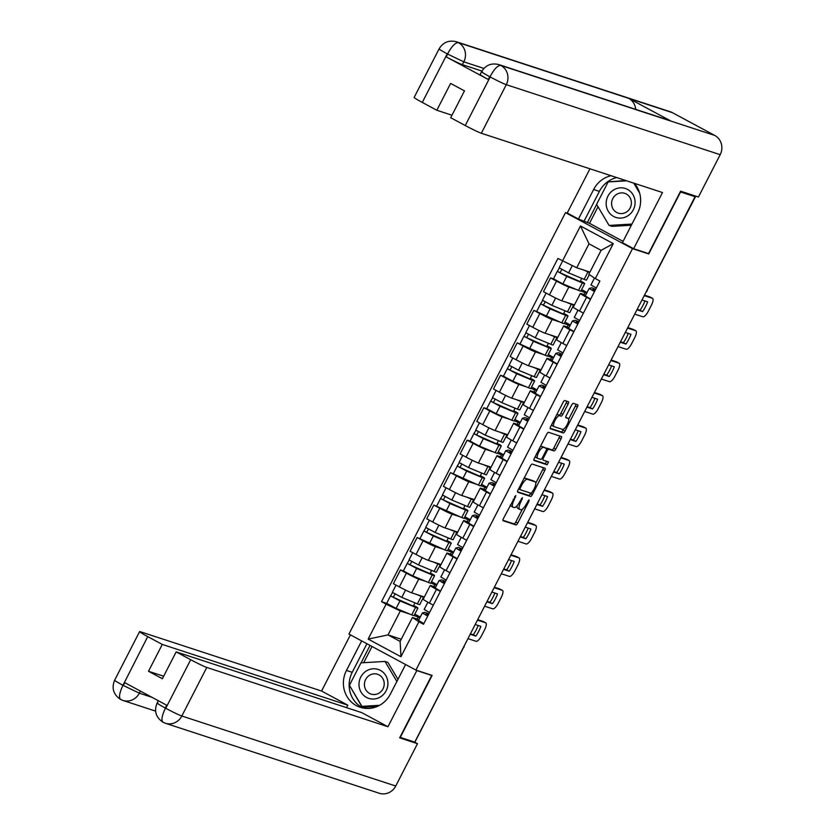 <?xml version="1.0" encoding="UTF-8"?>
<svg xmlns="http://www.w3.org/2000/svg" width="835" height="835" viewBox="0 0 835 835"><rect width="100%" height="100%" fill="white"/><g stroke="black" fill="none" stroke-linecap="round" stroke-linejoin="round"><path stroke-width="1.25" d="M515.811 495.499L503.432 518.462A2.296 0.741 118.3 0 0 503.056 520.716A2.296 0.741 118.3 0 0 503.087 520.737L515.947 524.944A2.296 0.741 118.3 0 0 517.71 523.127L528.858 501.438L529.098 499.841L526.415 503.923A7.358 2.369 118.3 0 1 520.779 509.705L519.704 509.35A7.358 2.369 118.3 0 1 519.579 509.298A7.358 2.369 118.3 0 1 520.779 502.075L522.48 497.681L519.777 501.741A7.358 2.369 118.3 0 1 514.13 507.534L513.066 507.179A7.358 2.369 118.3 0 1 512.93 507.127A7.358 2.369 118.3 0 1 514.13 499.894L515.811 495.499M568.113 404.025A2.296 0.741 118.3 0 0 568.489 401.771A2.296 0.741 118.3 0 0 568.458 401.75L564.846 400.57A2.296 0.741 118.3 0 0 563.082 402.376L550.703 426.476A2.296 0.741 118.3 0 0 550.328 428.731A2.296 0.741 118.3 0 0 550.369 428.752L563.218 432.958A2.296 0.741 118.3 0 0 564.982 431.152L577.371 407.052A2.296 0.741 118.3 0 0 577.736 404.798A2.296 0.741 118.3 0 0 577.705 404.777L573.342 403.357A2.296 0.741 118.3 0 0 571.578 405.163L566.287 415.475A2.296 0.741 118.3 0 0 565.911 417.73A2.296 0.741 118.3 0 0 565.953 417.75L568.113 418.45A6.148 1.983 118.3 0 1 568.217 418.502A6.148 1.983 118.3 0 1 567.132 424.702A6.148 1.983 118.3 0 1 562.498 429.378L554.033 426.612A6.148 1.983 118.3 0 1 553.929 426.56A6.148 1.983 118.3 0 1 555.014 420.36A6.148 1.983 118.3 0 1 559.648 415.684L561.057 416.143A2.296 0.741 118.3 0 0 562.821 414.337L568.113 404.025L566.161 402.981A2.296 0.741 118.3 0 0 566.725 401.186M632.502 248.642L648.722 253.955L680.588 191.966L695.064 196.705L414.755 742.127L400.278 737.389L432.133 675.4L415.913 670.087L632.502 248.642L565.514 212.633L348.926 634.068L416.822 670.568L387.951 726.732L206.788 667.447L181.821 716.012L395.738 786.017L417.49 743.682L399.662 737.848L431.737 675.442L416.822 670.568M532.208 464.072A2.296 0.741 118.3 0 0 530.444 465.878L518.065 489.978A2.296 0.741 118.3 0 0 517.69 492.233A2.296 0.741 118.3 0 0 517.731 492.253L530.59 496.46A2.296 0.741 118.3 0 0 532.354 494.644L544.733 470.554A2.296 0.741 118.3 0 0 545.109 468.299A2.296 0.741 118.3 0 0 545.067 468.278L532.208 464.072M534.379 458.227L546.768 434.127A2.296 0.741 118.3 0 1 548.532 432.321L561.381 436.528A2.296 0.741 118.3 0 1 561.423 436.548A2.296 0.741 118.3 0 1 561.047 438.803L555.755 449.115A2.296 0.741 118.3 0 1 553.991 450.921L548.772 449.22A2.296 0.741 118.3 0 0 547.009 451.025L543.491 457.862A2.296 0.741 118.3 0 0 543.115 460.127A2.296 0.741 118.3 0 0 543.157 460.137L548.585 461.922L547.113 464.771L534.045 460.502A2.296 0.741 118.3 0 0 534.045 460.502A2.296 0.741 118.3 0 1 534.379 458.227M568.082 213.468L565.514 212.633M695.064 196.705L693.113 195.651L695.628 196.434L694.793 195.818M463.362 647.542L415.058 741.814L463.488 647.584A4.686 4.426 -71.9 0 0 463.884 646.53M440.379 591.441L436.486 589.343A10.771 0.585 -152.8 0 1 430.244 585.512L423.188 599.248A10.771 0.585 27.2 0 0 429.43 603.068L433.323 605.166M426.351 581.588L418.742 579.104A10.771 0.585 -152.8 0 1 406.405 573.175L399.349 586.901A10.771 0.585 27.2 0 0 411.686 592.829L424.357 596.973M399.349 586.901L393.4 583.696L400.456 569.971L403.357 570.921M430.244 585.512A10.771 0.585 -152.8 0 1 430.85 585.606L435.62 587.172M431.507 581.682L436.945 584.604M406.405 573.175L400.456 569.971M436.59 585.283L430.808 583.049M457.058 558.991L453.165 556.893A10.771 0.585 -152.8 0 1 446.923 553.062L439.868 566.798A10.771 0.585 27.2 0 0 446.109 570.618L450.002 572.716M446.861 541.32L447.153 540.746L449.47 541.832A14.049 0.762 -152.8 0 1 451.265 543.23L447.424 550.714A14.049 0.762 -152.8 0 1 445.076 549.994L417.135 537.521L410.079 551.246L416.028 554.45A10.771 0.585 27.2 0 0 428.365 560.379L441.037 564.523M446.923 553.062A10.771 0.585 -152.8 0 1 447.529 553.156L452.299 554.722M448.186 549.232L453.624 552.154M443.03 549.138L435.421 546.654A10.771 0.585 -152.8 0 1 423.084 540.725L417.135 537.521M453.269 552.833L447.476 550.599M473.737 526.541L469.844 524.443A10.771 0.585 -152.8 0 1 463.602 520.612L456.547 534.337A10.771 0.585 27.2 0 0 462.788 538.168L466.681 540.266M463.54 508.87L463.832 508.296L466.149 509.381A14.049 0.762 -152.8 0 1 467.944 510.769L464.103 518.264A14.049 0.762 -152.8 0 1 461.755 517.543L433.803 505.071L426.748 518.796L432.707 522A10.771 0.585 27.2 0 0 445.034 527.929L457.716 532.072M463.602 520.612A10.771 0.585 -152.8 0 1 464.208 520.706L468.978 522.272M464.865 516.781L470.303 519.704M459.709 516.688L452.09 514.193A10.771 0.585 -152.8 0 1 439.763 508.275L433.803 505.071M469.948 520.382L464.156 518.149M490.406 494.08L486.513 491.992A10.771 0.585 -152.8 0 1 480.282 488.162L473.226 501.887A10.771 0.585 27.2 0 0 479.457 505.718L483.35 507.816M480.208 476.42L480.511 475.846L482.828 476.931A14.049 0.762 -152.8 0 1 484.624 478.319L480.772 485.813A14.049 0.762 -152.8 0 1 478.434 485.093L450.483 472.62L443.427 486.346L449.387 489.55A10.771 0.585 27.2 0 0 461.713 495.479L474.395 499.622M480.282 488.162A10.771 0.585 -152.8 0 1 480.877 488.256L485.657 489.821M481.544 484.321L486.982 487.254M476.388 484.237L468.769 481.743A10.771 0.585 -152.8 0 1 456.442 475.825L450.483 472.62M486.628 487.932L480.835 485.699M507.085 461.63L503.192 459.542A10.771 0.585 -152.8 0 1 496.961 455.712L489.905 469.437A10.771 0.585 27.2 0 0 496.136 473.268L500.029 475.365M470.074 441.12L467.162 440.17L460.106 453.896L466.066 457.1A10.771 0.585 27.2 0 0 478.392 463.028L491.063 467.172M496.961 455.712A10.771 0.585 -152.8 0 1 497.556 455.806L502.336 457.371M498.213 451.871L503.651 454.804M493.067 451.787L485.448 449.293A10.771 0.585 -152.8 0 1 473.121 443.375L467.162 440.17M503.307 455.482L497.514 453.248M523.764 429.18L519.871 427.092A10.771 0.585 -152.8 0 1 513.64 423.261L506.584 436.987A10.771 0.585 27.2 0 0 512.815 440.817L516.708 442.915M486.753 408.67L483.841 407.72L476.785 421.445L482.745 424.65A10.771 0.585 27.2 0 0 495.071 430.578L507.743 434.722M513.64 423.261A10.771 0.585 -152.8 0 1 514.235 423.355L519.015 424.921M514.892 419.42L520.33 422.343M509.736 419.337L502.127 416.842A10.771 0.585 -152.8 0 1 489.801 410.924L483.841 407.72M519.986 423.032L514.193 420.798M540.443 396.729L536.55 394.642A10.771 0.585 -152.8 0 1 530.308 390.811L523.253 404.537A10.771 0.585 27.2 0 0 529.494 408.367L533.388 410.465M503.421 376.22L500.52 375.27L493.464 388.995L499.413 392.2A10.771 0.585 27.2 0 0 511.751 398.128L524.422 402.272M530.308 390.811A10.771 0.585 -152.8 0 1 530.914 390.905L535.684 392.471M531.571 386.97L537.009 389.893M526.415 386.887L518.806 384.392A10.771 0.585 -152.8 0 1 506.469 378.474L500.52 375.27M536.654 390.582L530.872 388.348M557.122 364.279L553.229 362.192A10.771 0.585 -152.8 0 1 546.988 358.361L539.932 372.086A10.771 0.585 27.2 0 0 546.173 375.917L550.067 378.015M546.925 346.619L547.217 346.045L549.534 347.13A14.049 0.762 -152.8 0 1 551.33 348.519L547.489 356.013A14.049 0.762 -152.8 0 1 545.14 355.292L517.199 342.82L510.143 356.545L516.093 359.749A10.771 0.585 27.2 0 0 528.43 365.678L541.101 369.821M546.988 358.361A10.771 0.585 -152.8 0 1 547.593 358.455L552.363 360.021M548.251 354.52L553.688 357.443M543.094 354.437L535.485 351.942A10.771 0.585 -152.8 0 1 523.148 346.024L517.199 342.82M553.334 358.132L547.541 355.887M573.802 331.829L569.908 329.742A10.771 0.585 -152.8 0 1 563.667 325.911L556.611 339.636A10.771 0.585 27.2 0 0 562.853 343.467L566.746 345.565M563.604 314.169L563.896 313.595L566.213 314.68A14.049 0.762 -152.8 0 1 568.009 316.068L564.168 323.562A14.049 0.762 -152.8 0 1 561.819 322.842L533.868 310.37L526.812 324.095L532.772 327.299A10.771 0.585 27.2 0 0 545.098 333.228L557.78 337.371M563.667 325.911A10.771 0.585 -152.8 0 1 564.272 326.005L569.042 327.57M564.93 322.07L570.368 324.992M559.774 321.986L552.154 319.492A10.771 0.585 -152.8 0 1 539.827 313.574L533.868 310.37M570.013 325.681L564.22 323.437M590.47 299.379L586.577 297.291A10.771 0.585 -152.8 0 1 580.346 293.461L573.29 307.186A10.771 0.585 27.2 0 0 579.521 311.017L583.414 313.115M553.459 278.869L550.547 277.919L543.491 291.645L549.451 294.849A10.771 0.585 27.2 0 0 561.778 300.777L574.459 304.921M580.346 293.461A10.771 0.585 -152.8 0 1 580.941 293.555L585.721 295.12M581.609 289.62L587.047 292.542M576.453 289.536L568.833 287.042A10.771 0.585 -152.8 0 1 556.507 281.113L550.547 277.919M586.692 293.231L580.899 290.987M585.064 292.354L583.936 294.536M568.384 324.805L567.268 326.986M551.705 357.255L550.589 359.436M535.026 389.705L533.909 391.886M518.358 422.155L517.23 424.337M501.678 454.605L500.551 456.787M484.999 487.055L483.872 489.237M468.32 519.506L467.203 521.687M451.641 551.956L450.524 554.137M434.962 584.406L433.845 586.587M409.672 614.038L400.32 610.98L388.024 634.903L400.132 641.416L412.427 617.493L418.951 619.622M419.921 617.733L414.129 615.499M401.249 639.234L388.024 634.903L368.151 639.099L386.114 604.154L400.32 610.98M418.293 616.856L417.166 619.038M412.427 617.493L418.919 621.793L400.957 656.738L368.151 639.099M562.508 260.927L580.461 225.972L613.276 243.622L595.313 278.566L588.821 274.256L601.116 250.343L589.009 243.83L576.714 267.753L557.916 258.453L381.522 601.68L386.114 604.154M418.919 621.793L423.512 624.256L599.906 281.03L595.313 278.566M648.722 253.955L647.282 253.172M576.714 267.753L589.938 272.085A14.049 0.762 -152.8 0 0 589.802 272.033M414.828 614.132L420.266 617.055M386.688 603.371L381.522 601.68M413.315 606.147L414.995 602.87M429.983 573.697L431.674 570.42M446.662 541.247L448.343 537.97M463.341 508.797L465.022 505.519M480.021 476.347L481.701 473.069M496.7 443.886L498.38 440.619M513.379 411.436L515.059 408.169M530.048 378.986L531.738 375.719M546.727 346.535L548.407 343.268M563.406 314.085L565.086 310.818M580.085 281.635L581.765 278.368M400.957 656.738L400.132 641.416M601.116 250.343L613.276 243.622M589.009 243.83L580.461 225.972M510.415 504.862A7.358 2.369 118.3 0 0 510.978 506.073A7.358 2.369 118.3 0 0 511.103 506.125M517.147 505.697A7.358 2.369 118.3 0 0 517.627 508.254A7.358 2.369 118.3 0 0 517.752 508.306M502.868 520.247L513.995 523.889A2.296 0.741 118.3 0 0 515.759 522.084L522.386 509.193M535.788 483.1L542.781 469.5A2.296 0.741 118.3 0 0 543.334 467.715M517.512 491.763L528.628 495.405A2.296 0.741 118.3 0 0 530.392 493.6L530.632 493.13M520.215 488.058L519.955 489.634L531.269 493.339L534.024 489.112A7.358 2.369 118.3 0 0 535.225 481.889A7.358 2.369 118.3 0 0 535.099 481.837L527.386 479.311A7.358 2.369 118.3 0 0 521.739 485.093L520.215 488.058L519.307 487.567M533.388 480.908A7.358 2.369 118.3 0 0 533.273 480.835A7.358 2.369 118.3 0 0 533.148 480.783L535.099 481.837M523.827 478.768A7.358 2.369 118.3 0 1 525.434 478.257L533.148 480.783M546.257 448.374A2.296 0.741 118.3 0 1 546.821 448.165L552.029 449.877A2.296 0.741 118.3 0 0 553.793 448.061L559.095 437.759A2.296 0.741 118.3 0 0 559.648 435.964M533.826 460.012L545.161 463.728L546.779 461.327M543.366 447.445A6.148 1.983 118.3 0 0 538.732 452.132A6.148 1.983 118.3 0 0 537.646 458.321A6.148 1.983 118.3 0 0 537.75 458.373L540.736 459.344A2.296 0.741 118.3 0 0 542.5 457.538L546.006 450.702A2.296 0.741 118.3 0 0 546.382 448.437A2.296 0.741 118.3 0 0 546.341 448.426L541.414 446.401A6.148 1.983 118.3 0 0 540.328 446.652M535.245 456.536A6.148 1.983 118.3 0 0 535.694 457.277A6.148 1.983 118.3 0 0 535.799 457.319L537.552 458.258M544.472 447.414A2.296 0.741 118.3 0 0 544.43 447.393A2.296 0.741 118.3 0 0 544.389 447.372L546.341 448.426M541.414 446.401L544.389 447.372M556.674 414.849A6.148 1.983 118.3 0 1 557.697 414.64L559.106 415.099A2.296 0.741 118.3 0 0 560.87 413.283L566.161 402.981M551.549 424.838A6.148 1.983 118.3 0 0 551.977 425.516A6.148 1.983 118.3 0 0 552.081 425.558L553.835 426.497M566.36 417.51A6.148 1.983 118.3 0 0 566.255 417.448A6.148 1.983 118.3 0 0 566.151 417.406L568.113 418.45M568.645 419.18L575.409 406.008A2.296 0.741 118.3 0 0 575.973 404.213M550.15 428.261L561.266 431.904A2.296 0.741 118.3 0 0 563.03 430.098L563.51 429.159M422.98 598.267L424.055 596.879M414.859 614.08L416.279 611.324M423.032 596.545A14.049 0.762 -152.8 0 1 423.585 597.098L419.734 604.592A14.049 0.762 -152.8 0 1 417.385 603.872L401.792 597.38L392.346 592.328L396.051 585.126M423.585 597.098A14.049 0.762 -152.8 0 1 421.237 596.378L416.456 594.395M413.502 606.22L413.805 605.646A11.012 0.595 -152.8 0 1 415.204 606.732A11.012 0.595 -152.8 0 1 413.367 606.168L393.243 597.255L395.059 594.04M413.805 605.646L416.122 606.742A14.049 0.762 -152.8 0 1 417.917 608.13A14.049 0.762 -152.8 0 1 415.569 607.4L399.975 600.908L390.529 595.856L392.575 592.558M417.917 608.13L414.066 615.614A14.049 0.762 -152.8 0 1 411.728 614.894L396.124 608.402L386.678 603.35L390.529 595.856M393.348 597.359L390.853 595.908M428.72 614.122A11.012 0.595 27.2 0 0 427.489 613.767L425.067 614.362L427.791 615.938M428.846 613.882A14.049 0.762 27.2 0 0 424.796 612.368L422.364 612.973L427.708 616.084M418.512 620.468L422.364 612.973L418.512 620.468L423.867 623.568M470.418 633.807L473.309 634.757A14.644 4.718 -61.7 0 0 478.163 625.457M477.693 619.664L483.089 621.438A7.024 2.265 -61.7 0 1 483.214 621.49A7.024 2.265 -61.7 0 1 483.319 621.553M424.18 609.435L427.885 602.233L424.18 609.435L429.534 612.546M470.188 634.266L475.846 636.124L473.309 634.757M475.209 624.496L480.866 626.344A14.644 4.718 -61.7 0 1 475.846 636.124M467.944 638.639L476.117 641.311A7.024 2.265 118.3 0 0 481.503 635.79L484.603 629.757A7.024 2.265 118.3 0 0 485.751 622.847A7.024 2.265 118.3 0 0 485.636 622.795L483.089 621.438M477.453 620.123L485.636 622.795M439.659 565.817L440.734 564.429M431.538 581.619L432.947 578.874M439.711 564.095A14.049 0.762 -152.8 0 1 440.254 564.648L436.413 572.142A14.049 0.762 -152.8 0 1 434.064 571.422L418.46 564.93L409.025 559.867L412.72 552.676M440.254 564.648A14.049 0.762 -152.8 0 1 437.916 563.928L433.135 561.945M430.182 573.77L430.474 573.196A11.012 0.595 -152.8 0 1 431.883 574.282A11.012 0.595 -152.8 0 1 430.046 573.718L409.912 564.804L411.738 561.59M430.474 573.196L432.801 574.292A14.049 0.762 -152.8 0 1 434.597 575.68A14.049 0.762 -152.8 0 1 432.248 574.95L416.644 568.458L407.209 563.406L409.254 560.108M434.597 575.68L430.745 583.164A14.049 0.762 -152.8 0 1 428.397 582.444L412.803 575.952L403.357 570.9L407.209 563.406M410.027 564.909L407.532 563.458M456.338 533.367L457.413 531.978M448.218 549.169L449.627 546.424M456.38 531.644A14.049 0.762 -152.8 0 1 456.933 532.198L453.092 539.692A14.049 0.762 -152.8 0 1 450.743 538.972L435.139 532.469L425.704 527.417L429.399 520.226M456.933 532.198A14.049 0.762 -152.8 0 1 454.595 531.477L449.814 529.494M447.153 540.746A11.012 0.595 -152.8 0 1 448.562 541.832A11.012 0.595 -152.8 0 1 446.725 541.268L426.591 532.354L428.418 529.139M451.265 543.23A14.049 0.762 -152.8 0 1 448.927 542.5L433.323 536.007L423.888 530.956L425.933 527.657M426.706 532.459L424.211 531.008M363.173 708.049A26.355 24.904 -71.9 0 1 352.213 672.321L346.462 670.442A26.355 24.904 -71.9 0 0 360.24 707.297A26.355 24.904 -71.9 0 0 390.404 694.062L405.591 664.535M346.462 670.442L361.649 640.915M350.418 634.871L321.558 691.036L347.819 705.158L162.282 644.432L147.732 636.614L122.829 685.598M346.535 707.652L347.819 705.158M163.65 676.225L148.494 671.267L162.366 678.73L176.154 651.895L361.691 712.61L387.951 726.732M430.87 674.983L431.737 675.442M321.558 691.036L140.384 631.74A14.049 0.762 27.2 0 0 139.602 631.615A14.049 0.762 27.2 0 0 147.732 636.614M395.738 786.017A14.404 13.61 108.1 0 1 379.247 793.25L165.33 723.246A14.404 13.61 108.1 0 0 181.821 716.012A14.049 0.762 -152.8 0 1 165.737 708.289L190.704 659.713A14.049 0.762 27.2 0 0 206.788 667.447M414.317 741.981L417.49 743.682M176.154 651.895L190.704 659.713M148.494 671.267L162.282 644.432M157.898 703.153C155.842 702.6 158.285 704.218 165.246 708.028L166.697 705.22L124.707 682.644L123.267 685.452L139.351 693.175L152.022 697.329M352.213 672.321L366.909 643.743M349.479 685.399L362.275 707.318L377.347 706.431M370.03 645.424L361.075 662.844M372.024 646.499L363.705 662.687M122.808 685.618C119.28 693.321 118.633 697.976 120.856 699.563L122.86 700.408A14.404 13.61 108.1 0 0 139.351 693.175L140.416 691.088M165.246 708.028L165.299 708.424C161.698 716.148 161.019 720.782 163.243 722.348L165.33 723.246M481.931 71.058L462.36 64.65A14.049 0.762 -152.8 0 1 446.276 56.926L488.266 79.502A14.049 0.762 -152.8 0 1 480.135 74.503L481.576 71.695C485.542 65.13 491.304 62.761 498.85 64.587L669.106 120.303A14.404 13.61 108.1 0 1 671.1 121.148L714.76 135.437A14.404 13.61 108.1 0 1 720.198 154.684L698.436 197.018L680.609 191.184L648.544 253.589L633.629 248.705L622.399 242.672L637.575 213.134A26.355 24.904 -71.9 0 0 634.412 183.356M611.063 175.715A26.355 24.904 -71.9 0 0 593.633 189.503L578.457 219.041L567.226 213.008L589.948 168.806M633.629 248.705L662.489 192.541L481.325 133.256A14.049 0.762 -152.8 0 1 465.241 125.521L450.691 117.704L464.479 90.869L450.618 83.416L436.82 110.251L422.27 102.423A14.049 0.762 -152.8 0 1 414.139 97.434L439.106 48.858A14.049 0.762 27.2 0 0 447.236 53.858L422.27 102.423M598.017 206.767L589.51 223.321L578.457 219.041M589.51 223.321L623.067 241.357M439.106 48.858C443.072 42.293 448.823 39.923 456.369 41.75L670.286 111.754A14.404 13.61 108.1 0 1 672.384 112.652L628.724 98.363A14.404 13.61 108.1 0 1 635.696 109.364M714.76 135.437L672.384 112.652M498.85 64.587A14.404 13.61 108.1 0 1 500.843 65.433L671.1 121.148L628.724 98.363L458.467 42.648C455.399 42.481 451.798 46.165 447.685 53.701L447.236 53.858M436.82 110.251L451.975 115.209M616.815 177.594A26.355 24.904 -71.9 0 0 599.384 191.382L593.633 189.503M584.197 220.92L599.384 191.382M625.603 180.475L608.245 181.905M596.649 204.46L587.329 222.601M609.55 181.832L608.465 181.477M482.359 71.82C480.386 71.299 482.839 72.927 489.717 76.695L488.266 79.502M720.198 154.684L506.281 84.679A14.404 13.61 108.1 0 0 500.843 65.433C497.764 65.287 494.205 68.981 490.166 76.517M366.513 697.423A15.228 14.393 -71.9 0 0 386.156 690.722A15.228 14.393 -71.9 0 0 380.405 670.38A15.228 14.393 -71.9 0 0 360.762 677.07A15.228 14.393 -71.9 0 0 366.513 697.423M369.561 693.436A10.427 9.853 -71.9 0 0 371.074 694.083A10.427 9.853 -71.9 0 0 383.38 688.061A10.427 9.853 -71.9 0 0 379.08 674.92A10.427 9.853 -71.9 0 0 377.566 674.273A10.427 9.853 -71.9 0 0 365.26 680.295A10.427 9.853 -71.9 0 0 369.561 693.436M379.601 705.314L361.92 706.358L349.427 685.305L360.97 662.854L384.998 661.435L387.91 662.395L397.971 679.346M384.998 661.435L396.886 681.464M364.457 707.182L361.92 706.358M613.673 216.484A15.228 14.393 -71.9 0 0 633.316 209.783A15.228 14.393 -71.9 0 0 627.576 189.441A15.228 14.393 -71.9 0 0 607.932 196.131A15.228 14.393 -71.9 0 0 613.673 216.484M616.731 212.497A10.427 9.853 -71.9 0 0 618.244 213.144A10.427 9.853 -71.9 0 0 630.55 207.122A10.427 9.853 -71.9 0 0 626.24 193.991A10.427 9.853 -71.9 0 0 624.726 193.334A10.427 9.853 -71.9 0 0 612.431 199.356A10.427 9.853 -71.9 0 0 616.731 212.497M631.354 225.231L611.992 226.368L609.08 225.419L596.597 204.377L608.141 181.915L626.688 180.83M633.723 183.126L639.631 193.083M631.949 224.072L609.08 225.419M445.399 581.671A11.012 0.595 27.2 0 0 444.168 581.317L441.746 581.911L444.47 583.488M445.525 581.431A14.049 0.762 27.2 0 0 441.475 579.918L439.043 580.523L444.387 583.634M435.192 588.017L439.043 580.523L435.192 588.017L440.536 591.117M487.097 601.357L489.988 602.306A14.644 4.718 -61.7 0 0 494.831 593.007M494.372 587.214L499.768 588.988A7.024 2.265 -61.7 0 1 499.894 589.03A7.024 2.265 -61.7 0 1 499.998 589.103M440.859 576.985L444.564 569.783L440.859 576.985L446.203 580.095M486.868 601.816L492.525 603.674L489.988 602.306M491.888 592.036L497.545 593.894A14.644 4.718 -61.7 0 1 492.525 603.674M484.613 606.189L492.796 608.861A7.024 2.265 118.3 0 0 498.182 603.34L501.282 597.307A7.024 2.265 118.3 0 0 502.43 590.397A7.024 2.265 118.3 0 0 502.305 590.345L499.768 588.988M494.132 587.673L502.305 590.345M462.079 549.221A11.012 0.595 27.2 0 0 460.847 548.856L458.425 549.472L461.139 551.027M462.204 548.981A14.049 0.762 27.2 0 0 458.154 547.457L455.722 548.073L461.066 551.183M451.871 555.557L455.722 548.073L451.871 555.557L457.215 558.667M503.776 568.906L506.657 569.856A14.644 4.718 -61.7 0 0 511.511 560.556M511.041 554.764L516.447 556.528A7.024 2.265 -61.7 0 1 516.573 556.58A7.024 2.265 -61.7 0 1 516.677 556.653M457.538 544.535L461.244 537.333L457.538 544.535L462.882 547.645M503.536 569.366L509.204 571.223L506.657 569.856M508.567 559.586L514.224 561.444A14.644 4.718 -61.7 0 1 509.204 571.223M501.292 573.739L509.475 576.411A7.024 2.265 118.3 0 0 514.861 570.889L517.961 564.857A7.024 2.265 118.3 0 0 519.109 557.947A7.024 2.265 118.3 0 0 518.984 557.895L516.447 556.528M510.811 555.223L518.984 557.895M473.017 500.916L474.092 499.528M464.886 516.719L466.306 513.963M473.059 499.194A14.049 0.762 -152.8 0 1 473.612 499.748L469.761 507.242A14.049 0.762 -152.8 0 1 467.423 506.521L451.818 500.019L442.383 494.967L446.078 487.776M473.612 499.748A14.049 0.762 -152.8 0 1 471.274 499.027L466.494 497.044M463.832 508.296A11.012 0.595 -152.8 0 1 465.241 509.381A11.012 0.595 -152.8 0 1 463.404 508.818L443.27 499.904L445.097 496.689M467.944 510.769A14.049 0.762 -152.8 0 1 465.606 510.049L450.002 503.557L440.567 498.505L442.613 495.207M443.385 500.008L440.89 498.558M489.696 468.466L490.761 467.078M481.565 484.269L482.985 481.513M489.738 466.734A14.049 0.762 -152.8 0 1 490.291 467.297L486.44 474.791A14.049 0.762 -152.8 0 1 484.102 474.061L468.498 467.569L459.062 462.517L462.757 455.325M490.291 467.297A14.049 0.762 -152.8 0 1 487.943 466.577L483.173 464.584M480.511 475.846A11.012 0.595 -152.8 0 1 481.92 476.931A11.012 0.595 -152.8 0 1 480.083 476.367L459.949 467.443L461.765 464.229M484.624 478.319A14.049 0.762 -152.8 0 1 482.286 477.599L466.681 471.107L457.236 466.055L459.292 462.757M460.064 467.558L457.57 466.107M506.365 436.016L507.44 434.628M498.245 451.818L499.664 449.063M506.417 434.283A14.049 0.762 -152.8 0 1 506.97 434.847L503.119 442.341A14.049 0.762 -152.8 0 1 500.781 441.611L485.177 435.118L475.731 430.067L479.436 422.875M506.97 434.847A14.049 0.762 -152.8 0 1 504.622 434.127L499.841 432.133M496.888 443.969L497.19 443.395A11.012 0.595 -152.8 0 1 498.589 444.481A11.012 0.595 -152.8 0 1 496.762 443.917L476.628 434.993L478.445 431.779M497.19 443.395L499.507 444.481A14.049 0.762 -152.8 0 1 501.303 445.869A14.049 0.762 -152.8 0 1 498.954 445.149L483.361 438.657L473.915 433.605L475.971 430.307M501.303 445.869L497.451 453.363A14.049 0.762 -152.8 0 1 495.113 452.643L479.509 446.151L470.074 441.099L473.915 433.605M476.733 435.108L474.238 433.657M478.747 516.771A11.012 0.595 27.2 0 0 477.526 516.406L475.105 517.022L477.818 518.577M478.873 516.521A14.049 0.762 27.2 0 0 474.823 515.007L472.391 515.623L477.745 518.733M472.401 515.644L468.55 523.107L473.894 526.217M520.455 536.456L523.336 537.406A14.644 4.718 -61.7 0 0 528.19 528.106M527.72 522.313L533.127 524.077A7.024 2.265 -61.7 0 1 533.241 524.13A7.024 2.265 -61.7 0 1 533.356 524.203M474.217 512.085L477.912 504.883L474.217 512.085L479.561 515.195M520.215 536.915L525.873 538.773L523.336 537.406M525.246 527.135L530.903 528.993A14.644 4.718 -61.7 0 1 525.873 538.773M517.971 541.289L526.154 543.961A7.024 2.265 118.3 0 0 531.54 538.439L534.64 532.406A7.024 2.265 118.3 0 0 535.788 525.497A7.024 2.265 118.3 0 0 535.663 525.445L533.127 524.077M527.49 522.773L535.663 525.445M495.426 484.321A11.012 0.595 27.2 0 0 494.205 483.956L491.784 484.561L494.497 486.127M495.552 484.07A14.049 0.762 27.2 0 0 491.502 482.557L489.07 483.173L494.424 486.283M489.07 483.194L485.229 490.656L490.573 493.767M537.135 504.006L540.015 504.956A14.644 4.718 -61.7 0 0 544.869 495.656M544.399 489.863L549.806 491.627A7.024 2.265 -61.7 0 1 549.921 491.679A7.024 2.265 -61.7 0 1 550.035 491.752M490.886 479.634L494.591 472.433L490.886 479.634L496.24 482.745M536.895 504.465L542.552 506.323L540.015 504.956M541.915 494.685L547.583 496.543A14.644 4.718 -61.7 0 1 542.552 506.323M534.65 508.839L542.823 511.511A7.024 2.265 118.3 0 0 548.219 505.979L551.319 499.956A7.024 2.265 118.3 0 0 552.457 493.047A7.024 2.265 118.3 0 0 552.342 492.994L549.806 491.627M544.169 490.322L552.342 492.994M512.106 451.871A11.012 0.595 27.2 0 0 510.884 451.505L508.463 452.121L511.177 453.676M512.231 451.62A14.049 0.762 27.2 0 0 508.181 450.107L505.749 450.723L511.103 453.833M501.898 458.206L505.749 450.723L501.898 458.206L507.252 461.317M553.803 471.556L556.694 472.506A14.644 4.718 -61.7 0 0 561.548 463.206M561.078 457.413L566.485 459.177A7.024 2.265 -61.7 0 1 566.6 459.229A7.024 2.265 -61.7 0 1 566.715 459.302M507.565 447.184L511.27 439.982L507.565 447.184L512.92 450.295M553.574 472.015L559.231 473.862L556.694 472.506M558.594 462.235L564.262 464.093A14.644 4.718 -61.7 0 1 559.231 473.862M551.33 476.388L559.502 479.06A7.024 2.265 118.3 0 0 564.898 473.529L567.998 467.496A7.024 2.265 118.3 0 0 569.136 460.596A7.024 2.265 118.3 0 0 569.021 460.544L566.485 459.177M560.838 457.872L569.021 460.544M523.044 403.566L524.119 402.178M514.924 419.368L516.343 416.613M523.096 401.833A14.049 0.762 -152.8 0 1 523.649 402.397L519.798 409.891A14.049 0.762 -152.8 0 1 517.449 409.16L501.856 402.668L492.41 397.617L496.115 390.425M523.649 402.397A14.049 0.762 -152.8 0 1 521.301 401.677L516.521 399.683M513.567 411.519L513.869 410.945A11.012 0.595 -152.8 0 1 515.268 412.031A11.012 0.595 -152.8 0 1 513.431 411.467L493.308 402.543L495.124 399.328M513.869 410.945L516.187 412.031A14.049 0.762 -152.8 0 1 517.982 413.419A14.049 0.762 -152.8 0 1 515.633 412.699L500.04 406.207L490.594 401.155L492.64 397.857M517.982 413.419L514.13 420.913A14.049 0.762 -152.8 0 1 511.792 420.193L496.188 413.701L486.742 408.649L490.594 401.155M493.412 402.658L490.917 401.207M528.785 419.42A11.012 0.595 27.2 0 0 527.553 419.055L525.131 419.661L527.856 421.226M528.91 419.17A14.049 0.762 27.2 0 0 524.86 417.657L522.428 418.272L527.772 421.372M518.577 425.756L522.428 418.272L518.577 425.756L523.931 428.866M570.482 439.106L573.374 440.055A14.644 4.718 -61.7 0 0 578.227 430.756M577.757 424.963L583.154 426.727A7.024 2.265 -61.7 0 1 583.279 426.779A7.024 2.265 -61.7 0 1 583.383 426.852M527.96 407.532L524.244 414.734L529.599 417.844M570.253 439.565L575.91 441.412L573.374 440.055M575.273 429.785L580.93 431.643A14.644 4.718 -61.7 0 1 575.91 441.412M568.009 443.928L576.181 446.61A7.024 2.265 118.3 0 0 581.567 441.078L584.667 435.045A7.024 2.265 118.3 0 0 585.815 428.146A7.024 2.265 118.3 0 0 585.7 428.094L583.154 426.727M577.517 425.422L585.7 428.094M539.723 371.116L540.798 369.717M531.603 386.918L533.012 384.163M539.775 369.383A14.049 0.762 -152.8 0 1 540.318 369.947L536.477 377.43A14.049 0.762 -152.8 0 1 534.129 376.71L518.525 370.218L509.089 365.166L512.784 357.975M540.318 369.947A14.049 0.762 -152.8 0 1 537.98 369.227L533.2 367.233M530.246 379.069L530.538 378.495A11.012 0.595 -152.8 0 1 531.947 379.581A11.012 0.595 -152.8 0 1 530.11 379.017L509.976 370.093L511.803 366.878M530.538 378.495L532.866 379.581A14.049 0.762 -152.8 0 1 534.661 380.969A14.049 0.762 -152.8 0 1 532.312 380.249L516.708 373.756L507.273 368.705L509.319 365.406M534.661 380.969L530.809 388.463A14.049 0.762 -152.8 0 1 528.461 387.743L512.867 381.251L503.421 376.188L507.273 368.705M510.091 370.208L507.596 368.757M545.464 386.96A11.012 0.595 27.2 0 0 544.232 386.605L541.811 387.221L544.535 388.776M545.589 386.72A14.049 0.762 27.2 0 0 541.539 385.206L539.107 385.822L544.451 388.922M535.256 393.306L539.107 385.822L535.256 393.306L540.6 396.416M587.162 406.655L590.053 407.605A14.644 4.718 -61.7 0 0 594.896 398.305M594.436 392.513L599.833 394.277A7.024 2.265 -61.7 0 1 599.958 394.329A7.024 2.265 -61.7 0 1 600.062 394.402M540.923 382.284L544.629 375.082L540.923 382.284L546.267 385.394M586.932 407.115L592.589 408.962L590.053 407.605M591.952 397.335L597.609 399.193A14.644 4.718 -61.7 0 1 592.589 408.962M584.677 411.478L592.86 414.16A7.024 2.265 118.3 0 0 598.246 408.628L601.346 402.595A7.024 2.265 118.3 0 0 602.494 395.696A7.024 2.265 118.3 0 0 602.369 395.644L599.833 394.277M594.196 392.972L602.369 395.644M556.402 338.655L557.477 337.267M548.282 354.468L549.691 351.712M556.444 336.933A14.049 0.762 -152.8 0 1 556.997 337.497L553.156 344.98A14.049 0.762 -152.8 0 1 550.808 344.26L535.204 337.768L525.768 332.716L529.463 325.525M556.997 337.497A14.049 0.762 -152.8 0 1 554.659 336.776L549.879 334.783M547.217 346.045A11.012 0.595 -152.8 0 1 548.626 347.13A11.012 0.595 -152.8 0 1 546.789 346.567L526.655 337.643L528.482 334.428M551.33 348.519A14.049 0.762 -152.8 0 1 548.992 347.798L533.388 341.306L523.952 336.255L525.998 332.956M526.77 337.757L524.276 336.307M562.143 354.51A11.012 0.595 27.2 0 0 560.911 354.155L558.49 354.771L561.203 356.326M562.268 354.27A14.049 0.762 27.2 0 0 558.218 352.756L555.786 353.372L561.13 356.472M555.786 353.393L551.935 360.856L557.279 363.966M603.841 374.205L606.721 375.155A14.644 4.718 -61.7 0 0 611.575 365.855M611.105 360.062L616.512 361.826A7.024 2.265 -61.7 0 1 616.637 361.879A7.024 2.265 -61.7 0 1 616.741 361.952M557.603 349.834L561.308 342.621L557.603 349.834L562.947 352.944M603.601 374.664L609.268 376.512L606.721 375.155M608.631 364.885L614.289 366.742A14.644 4.718 -61.7 0 1 609.268 376.512M601.357 379.027L609.54 381.71A7.024 2.265 118.3 0 0 614.925 376.178L618.025 370.145A7.024 2.265 118.3 0 0 619.173 363.246A7.024 2.265 118.3 0 0 619.048 363.194L616.512 361.826M610.876 360.522L619.048 363.194M573.081 306.205L574.156 304.817M564.951 322.018L566.37 319.262M573.123 304.483A14.049 0.762 -152.8 0 1 573.676 305.046L569.825 312.53A14.049 0.762 -152.8 0 1 567.487 311.81L551.883 305.318L542.447 300.266L546.142 293.064M573.676 305.046A14.049 0.762 -152.8 0 1 571.338 304.326L566.558 302.333M563.896 313.595A11.012 0.595 -152.8 0 1 565.305 314.68A11.012 0.595 -152.8 0 1 563.468 314.117L543.334 305.192L545.161 301.978M568.009 316.068A14.049 0.762 -152.8 0 1 565.671 315.348L550.067 308.856L540.631 303.804L542.677 300.506M543.449 305.307L540.955 303.856M578.812 322.06A11.012 0.595 27.2 0 0 577.59 321.705L575.169 322.32L577.883 323.876M578.937 321.819A14.049 0.762 27.2 0 0 574.887 320.306L572.455 320.922L577.81 324.022M572.466 320.943L568.614 328.405L573.958 331.516M620.52 341.755L623.401 342.694A14.644 4.718 -61.7 0 0 628.254 333.405M627.784 327.612L633.191 329.376A7.024 2.265 -61.7 0 1 633.306 329.428A7.024 2.265 -61.7 0 1 633.421 329.501M577.987 310.182L574.282 317.383L579.626 320.494M620.28 342.214L625.937 344.062L623.401 342.694M625.311 332.434L630.968 334.292A14.644 4.718 -61.7 0 1 625.937 344.062M618.036 346.577L626.219 349.26A7.024 2.265 118.3 0 0 631.604 343.728L634.704 337.695A7.024 2.265 118.3 0 0 635.852 330.796A7.024 2.265 118.3 0 0 635.727 330.743L633.191 329.376M627.555 328.071L635.727 330.743M581.63 289.568L583.049 286.812M589.322 274.6L586.504 280.08A14.049 0.762 -152.8 0 1 584.166 279.36L568.562 272.868L559.126 267.816L562.633 260.99M589.719 272.513A14.049 0.762 -152.8 0 1 588.007 271.876L583.237 269.882M580.273 281.719L580.576 281.144A11.012 0.595 -152.8 0 1 581.985 282.23A11.012 0.595 -152.8 0 1 580.148 281.666L560.014 272.742L561.83 269.528M580.576 281.144L582.893 282.23A14.049 0.762 -152.8 0 1 584.688 283.618A14.049 0.762 -152.8 0 1 582.35 282.898L566.746 276.406L557.3 271.354L559.356 268.056M584.688 283.618L580.836 291.112A14.049 0.762 -152.8 0 1 578.498 290.382L562.894 283.89L553.459 278.838L557.3 271.354M560.128 272.857L557.634 271.406M595.491 289.609A11.012 0.595 27.2 0 0 594.269 289.254L591.848 289.87L594.562 291.425M595.616 289.369A14.049 0.762 27.2 0 0 591.566 287.856L589.134 288.472L594.489 291.572M585.293 295.955L589.134 288.472L585.293 295.955L590.637 299.066M637.199 309.305L640.08 310.244A14.644 4.718 -61.7 0 0 644.933 300.944M644.463 295.162L649.87 296.926A7.024 2.265 -61.7 0 1 649.985 296.978A7.024 2.265 -61.7 0 1 650.1 297.051M594.51 278.034L590.95 284.933L596.305 288.033M636.959 309.764L642.616 311.612L640.08 310.244M641.979 299.984L647.647 301.842A14.644 4.718 -61.7 0 1 642.616 311.612M634.715 314.127L642.887 316.809A7.024 2.265 118.3 0 0 648.284 311.278L651.384 305.245A7.024 2.265 118.3 0 0 652.521 298.345A7.024 2.265 118.3 0 0 652.406 298.293L649.87 296.926M644.234 295.621L652.406 298.293M539.827 313.574L532.772 327.299M523.148 346.024L516.093 359.749M506.469 378.474L499.413 392.2M489.801 410.924L482.745 424.65M473.121 443.375L466.066 457.1M456.442 475.825L449.387 489.55M439.763 508.275L432.707 522M423.084 540.725L416.028 554.45M556.507 281.113L549.451 294.849M568.833 287.042L561.778 300.777M552.154 319.492L545.098 333.228M569.908 329.742L562.853 343.467M535.485 351.942L528.43 365.678M553.229 362.192L546.173 375.917M518.806 384.392L511.751 398.128M536.55 394.642L529.494 408.367M502.127 416.842L495.071 430.578M519.871 427.092L512.815 440.817M485.448 449.293L478.392 463.028M503.192 459.542L496.136 473.268M468.769 481.743L461.713 495.479M486.513 491.992L479.457 505.718M452.09 514.193L445.034 527.929M469.844 524.443L462.788 538.168M435.421 546.654L428.365 560.379M453.165 556.893L446.109 570.618M418.742 579.104L411.686 592.829M436.486 589.343L429.43 603.068M586.577 297.291L579.521 311.017M646.812 290.58L695.367 196.392M646.321 291.551A4.686 4.426 -71.9 0 0 646.937 290.622L695.628 196.434M513.222 499.403L514.13 499.894M521.311 498.777L522.219 499.267M519.861 501.574L520.779 502.075M527.95 500.948L528.858 501.438M515.759 522.084L517.71 523.127M513.995 523.889L515.947 524.944M514.663 496.595L515.581 497.086M542.781 469.5L544.733 470.554M530.392 493.6L532.354 494.644M528.628 495.405L530.59 496.46M518.608 488.913L519.934 489.623L518.608 488.913M525.434 478.257L527.386 479.311M520.831 484.603L521.739 485.093M559.095 437.759L561.047 438.803M553.793 448.061L555.755 449.115M552.029 449.877L553.991 450.921M546.821 448.165L548.772 449.22M546.09 450.535L547.009 451.025M542.583 457.371L543.491 457.862M545.161 463.728L547.113 464.771M560.87 413.283L562.821 414.337M559.106 415.099L561.057 416.143M557.697 414.64L559.648 415.684M575.409 406.008L577.371 407.052M563.03 430.098L564.982 431.152M561.266 431.904L563.218 432.958M417.385 603.872L421.237 596.378M401.792 597.38L405.539 590.084M411.728 614.894L415.569 607.4M396.124 608.402L399.975 600.908M427.489 613.767L426.675 615.353M434.064 571.422L437.916 563.928M418.46 564.93L422.218 557.634M428.397 582.444L432.248 574.95M412.803 575.952L416.644 568.458M450.743 538.972L454.595 531.477M435.139 532.469L438.886 525.184M445.076 549.994L448.927 542.5M429.472 543.501L433.323 536.007M120.616 699.459C113.393 694.595 111.399 688.165 114.645 680.191A14.049 0.762 27.2 0 0 122.776 685.191M446.276 56.926L447.675 53.711M465.241 125.521L490.197 76.956L489.717 76.695M490.197 76.956A14.049 0.762 -152.8 0 0 506.281 84.679L481.325 133.256M483.893 68.418L463.811 61.842L462.36 64.65M456.369 41.75A14.404 13.61 108.1 0 1 458.467 42.648A14.404 13.61 108.1 0 1 463.811 61.842L447.727 54.118M444.168 581.317L443.354 582.903M460.847 548.856L460.033 550.453M467.423 506.521L471.274 499.027M451.818 500.019L455.566 492.733M461.755 517.543L465.606 510.049M446.151 511.051L450.002 503.557M484.102 474.061L487.943 466.577M468.498 467.569L472.245 460.283M478.434 485.093L482.286 477.599M462.83 478.601L466.681 471.107M500.781 441.611L504.622 434.127M485.177 435.118L488.924 427.823M495.113 452.643L498.954 445.149M479.509 446.151L483.361 438.657M477.526 516.406L476.712 518.003M494.205 483.956L493.381 485.552M510.884 451.505L510.06 453.102M517.449 409.16L521.301 401.677M501.856 402.668L505.603 395.373M511.792 420.193L515.633 412.699M496.188 413.701L500.04 406.207M527.553 419.055L526.739 420.652M534.129 376.71L537.98 369.227M518.525 370.218L522.282 362.922M528.461 387.743L532.312 380.249M512.867 381.251L516.708 373.756M544.232 386.605L543.418 388.202M550.808 344.26L554.659 336.776M535.204 337.768L538.951 330.472M545.14 355.292L548.992 347.798M529.536 348.79L533.388 341.306M560.911 354.155L560.097 355.752M567.487 311.81L571.338 304.326M551.883 305.318L555.63 298.022M561.819 322.842L565.671 315.348M546.215 316.34L550.067 308.856M577.59 321.705L576.776 323.302M584.166 279.36L588.007 271.876M568.562 272.868L572.288 265.624M578.498 290.382L582.35 282.898M562.894 283.89L566.746 276.406M594.269 289.254L593.445 290.841M646.019 292.125A4.686 4.686 0 0 0 647.198 290.663M463.749 647.626A4.686 4.686 0 0 0 464.25 645.81M510.978 506.073L512.93 507.127M517.627 508.254L519.579 509.298M533.273 480.835L535.225 481.889M535.694 457.277L537.646 458.321M544.43 447.393L546.382 448.437M551.977 425.516L553.929 426.56M566.255 417.448L568.217 418.502M485.751 622.847L483.214 621.49M420.036 538.45L423.888 530.956M155.602 711.128L122.86 700.408M139.602 631.615L114.645 680.191M162.982 722.244C155.842 717.348 153.891 710.95 157.116 703.028L158.306 700.711M502.43 590.397L499.894 589.03M519.109 557.947L516.573 556.58M436.715 506L440.567 498.505M453.395 473.549L457.236 466.055M472.391 515.623L468.55 523.107M535.788 525.497L533.241 524.13M489.07 483.173L485.229 490.656M552.457 493.047L549.921 491.679M569.136 460.596L566.6 459.229M527.95 407.532L524.244 414.734M585.815 428.146L583.279 426.779M602.494 395.696L599.958 394.329M520.101 343.738L523.952 336.255M555.786 353.372L551.935 360.856M619.173 363.246L616.637 361.879M536.78 311.288L540.631 303.804M572.455 320.922L568.614 328.405M577.977 310.171L574.282 317.383M635.852 330.796L633.306 329.428M594.499 278.024L590.95 284.933M652.521 298.345L649.985 296.978"/></g></svg>
